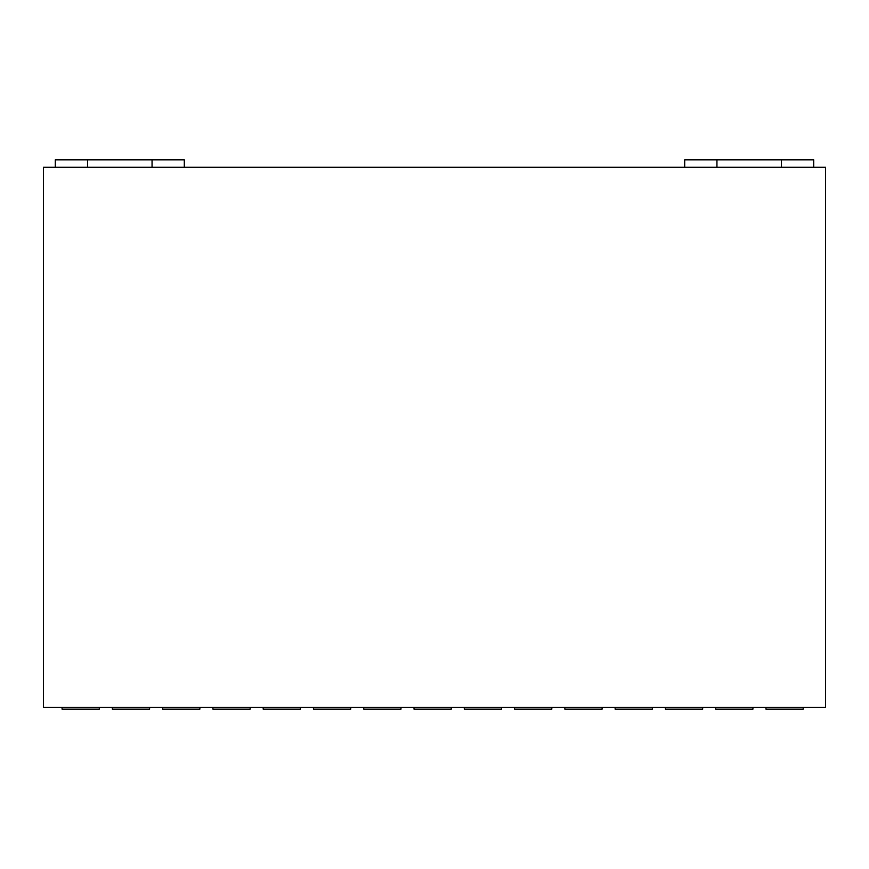 <?xml version="1.0" encoding="UTF-8"?>
<svg xmlns="http://www.w3.org/2000/svg" width="869" height="869" viewBox="0 0 869 869"><rect width="100%" height="100%" fill="white"/><g stroke="black" fill="none" stroke-linecap="round" stroke-linejoin="round"><path stroke-width="1.3" d="M55.29 167.282L55.29 159.831L184.304 159.831L184.304 167.282M152.053 159.831L152.053 167.282M87.541 159.831L87.541 167.282M684.696 167.282L684.696 159.831L813.71 159.831L813.71 167.282M781.459 159.831L781.459 167.282M716.947 159.831L716.947 167.282M825.55 167.282L825.55 707.301L43.45 707.301L43.45 167.282L825.55 167.282M62.068 707.301L62.068 709.169L99.316 709.169L99.316 707.301M112.351 707.301L112.351 709.169L149.587 709.169L149.587 707.301M162.622 707.301L162.622 709.169L199.87 709.169L199.87 707.301M212.905 707.301L212.905 709.169L250.153 709.169L250.153 707.301M263.188 707.301L263.188 709.169L300.424 709.169L300.424 707.301M313.459 707.301L313.459 709.169L350.707 709.169L350.707 707.301M363.742 707.301L363.742 709.169L400.978 709.169L400.978 707.301M414.013 707.301L414.013 709.169L451.261 709.169L451.261 707.301M464.296 707.301L464.296 709.169L501.532 709.169L501.532 707.301M514.567 707.301L514.567 709.169L551.815 709.169L551.815 707.301M564.85 707.301L564.85 709.169L602.098 709.169L602.098 707.301M615.133 707.301L615.133 709.169L652.369 709.169L652.369 707.301M665.404 707.301L665.404 709.169L702.652 709.169L702.652 707.301M715.687 707.301L715.687 709.169L752.923 709.169L752.923 707.301M765.958 707.301L765.958 709.169L803.206 709.169L803.206 707.301"/></g></svg>
